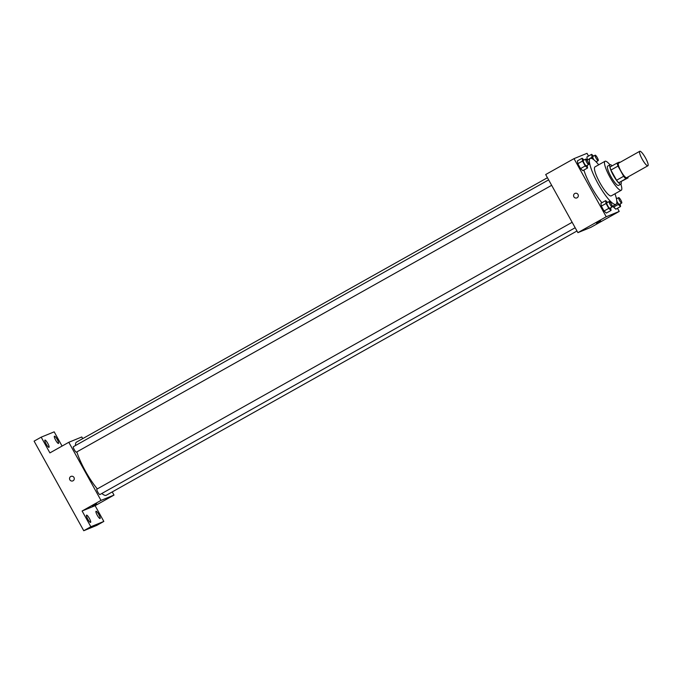 <?xml version="1.0" encoding="UTF-8"?>
<svg xmlns="http://www.w3.org/2000/svg" width="682" height="682" viewBox="0 0 682 682"><rect width="100%" height="100%" fill="white"/><g stroke="black" fill="none" stroke-linecap="round" stroke-linejoin="round"><path stroke-width="1.02" d="M647.857 165.786A8.303 1.739 -119.3 0 1 642.256 159.281A8.303 1.739 -119.3 0 1 639.767 151.276A8.303 1.739 -119.3 0 1 645.351 157.67A8.303 1.739 -119.3 0 1 647.9 165.769A8.303 1.739 -119.3 0 1 647.857 165.786M647.9 165.769L626.656 177.695A8.303 1.739 -119.3 0 1 626.613 177.712A8.303 1.739 -119.3 0 1 621.012 171.208A8.303 1.739 -119.3 0 1 618.514 163.211L639.767 151.276M618.003 166.076L623.646 176.271A10.724 2.251 -119.3 0 0 625.803 178.786L618.727 182.767A10.724 2.251 -119.3 0 1 616.571 180.244L610.919 170.057L618.003 166.076A10.724 2.251 -119.3 0 1 617.082 163.049L619.367 162.12A10.724 2.251 -119.3 0 1 619.759 162.512M625.803 178.786L628.088 177.857A10.724 2.251 -119.3 0 0 627.892 176.996M616.571 180.244L623.646 176.271M618.727 182.767L628.088 177.857M610.919 170.057A10.724 2.251 -119.3 0 1 609.998 167.03L617.082 163.049M612.163 165.811A11.074 2.327 60.7 0 0 610.083 164.771A11.074 2.327 60.7 0 0 613.34 175.317A11.074 2.327 60.7 0 0 620.927 184.089A11.074 2.327 60.7 0 0 621.123 181.762M620.927 184.089L618.565 185.41A11.074 2.327 -119.3 0 1 618.514 185.436A11.074 2.327 -119.3 0 1 610.978 176.638A11.074 2.327 -119.3 0 1 607.722 166.093L610.083 164.771M609.981 164.822A16.615 3.487 60.7 0 0 605.011 161.267A16.615 3.487 60.7 0 0 609.896 177.081A16.615 3.487 60.7 0 0 621.276 190.244A16.615 3.487 60.7 0 0 620.833 184.14M605.011 161.267L594.977 166.902A16.615 3.487 60.7 0 0 599.862 182.716A16.615 3.487 60.7 0 0 611.243 195.879L621.276 190.244M598.702 164.805A26.308 5.516 60.7 0 0 590.228 158.446A26.308 5.516 60.7 0 0 597.961 183.492A26.308 5.516 60.7 0 0 615.991 204.327A26.308 5.516 60.7 0 0 614.976 193.782M601.933 202.716A26.308 5.516 -119.3 0 1 591.473 187.141A26.308 5.516 -119.3 0 1 583.903 170.057M584.082 159.972L582.121 158.224L577.407 160.875L577.807 163.706L580.527 168.599L582.829 170.653L587.552 168.002L587.168 165.376M593.57 156.084L591.618 154.337L586.895 156.988L587.415 160.031L592.019 157.175L593.169 159.238M588.532 156.067L587.014 153.322L574.014 158.642L606.221 216.748L619.222 211.429L617.474 208.274M607.594 202.384L605.642 200.636L600.919 203.287L601.328 206.126L604.039 211.019L606.341 213.074L611.063 210.423L610.68 207.788M616.86 201.974L618.25 204.481L613.527 207.132L612.922 206.049L615.829 209.195L620.552 206.544L620.168 203.909M574.014 158.642L545.685 174.541L577.893 232.656L606.221 216.748M577.125 197.763A2.421 2.37 67.7 0 1 573.758 196.544A2.421 2.37 67.7 0 1 575.037 193.398A2.421 2.37 67.7 0 1 578.089 194.617A2.421 2.37 67.7 0 1 577.125 197.763M577.893 232.656L590.893 227.336L619.222 211.429M600.672 220.866L596.435 223.21M576.87 197.891A2.421 2.37 67.7 0 1 573.758 196.544A2.421 2.37 67.7 0 1 575.037 193.398M576.972 230.993L106.307 495.251A30.46 6.394 -119.3 0 1 106.162 495.32A30.46 6.394 -119.3 0 1 101.814 493.495M97.313 488.883A30.46 6.394 -119.3 0 1 76.844 451.902M75.497 445.517A30.46 6.394 -119.3 0 1 76.486 442.132L547.441 177.712M551.653 185.316L76.418 452.14A3.112 0.656 -119.3 0 1 76.401 452.14A3.112 0.656 -119.3 0 1 74.304 449.711A3.112 0.656 -119.3 0 1 73.375 446.71L548.635 179.869M575.165 227.737L99.93 494.552A3.112 0.656 -119.3 0 1 99.913 494.561A3.112 0.656 -119.3 0 1 97.816 492.123A3.112 0.656 -119.3 0 1 96.887 489.13L572.147 222.289M82.71 438.637L81.789 436.974L68.797 442.294L101.004 500.4L113.996 495.081L112.249 491.918M101.004 500.4L82.113 511.006L90.842 526.743L83.758 530.724L34.1 441.143L41.184 437.162L49.905 452.899L68.797 442.294M73.085 480.759A2.421 2.37 67.7 0 1 69.717 479.54A2.421 2.37 67.7 0 1 70.996 476.394A2.421 2.37 67.7 0 1 74.048 477.613A2.421 2.37 67.7 0 1 73.085 480.759M83.758 530.724L96.759 525.404L103.835 521.423L95.113 505.686L113.996 495.081M62.071 446.071L54.185 431.842L41.184 437.162M82.113 511.006L95.113 505.686M92.454 506.197L96.639 503.862L92.454 506.197M96.631 503.862L92.394 506.206M72.829 480.878A2.421 2.37 67.7 0 1 69.717 479.54A2.421 2.37 67.7 0 1 70.996 476.394M47.774 443.377A4.152 0.87 -119.3 0 1 48.993 447.332A4.152 0.87 -119.3 0 1 46.206 444.135A4.152 0.87 -119.3 0 1 44.927 440.086A4.152 0.87 -119.3 0 1 47.774 443.377M57.262 439.489A4.152 0.87 -119.3 0 1 58.481 443.445A4.152 0.87 -119.3 0 1 55.694 440.248A4.152 0.87 -119.3 0 1 54.415 436.207A4.152 0.87 -119.3 0 1 57.262 439.489M89.376 518.431A4.152 0.87 -119.3 0 1 90.604 522.386A4.152 0.87 -119.3 0 1 87.808 519.19A4.152 0.87 -119.3 0 1 86.537 515.14A4.152 0.87 -119.3 0 1 89.376 518.431M98.864 514.552A4.152 0.87 -119.3 0 1 100.092 518.499A4.152 0.87 -119.3 0 1 97.296 515.311A4.152 0.87 -119.3 0 1 96.026 511.261A4.152 0.87 -119.3 0 1 98.864 514.552M90.842 526.743L103.835 521.423M618.25 204.481L620.552 206.544M617.082 198.505L616.196 197.712M621.72 203.04A3.112 0.656 -119.3 0 1 621.711 203.048A3.112 0.656 -119.3 0 1 619.614 200.61A3.112 0.656 -119.3 0 1 618.676 197.61A3.112 0.656 -119.3 0 1 620.765 200.005A3.112 0.656 -119.3 0 1 621.72 203.04L619.358 204.361A3.112 0.656 -119.3 0 1 619.35 204.37A3.112 0.656 -119.3 0 1 616.818 201.105M613.527 207.132L615.829 209.195M591.618 154.337L592.019 157.175M596.818 162.597L596.656 161.489M593.886 159.776A3.112 0.656 -119.3 0 1 592.803 156.519L595.164 155.189A3.112 0.656 -119.3 0 1 597.253 157.585A3.112 0.656 -119.3 0 1 598.208 160.62A3.112 0.656 -119.3 0 1 596.094 158.19A3.112 0.656 -119.3 0 1 595.164 155.189M586.895 156.988L587.304 159.827M598.208 160.62A3.112 0.656 -119.3 0 1 598.199 160.628L596.085 161.813M605.642 200.636L606.042 203.475L608.762 208.368L611.063 210.423M612.231 206.919L609.87 208.249A3.112 0.656 -119.3 0 1 609.861 208.257A3.112 0.656 -119.3 0 1 607.764 205.819A3.112 0.656 -119.3 0 1 606.827 202.818L609.188 201.488A3.112 0.656 -119.3 0 1 611.277 203.884A3.112 0.656 -119.3 0 1 612.231 206.919A3.112 0.656 -119.3 0 1 612.223 206.927A3.112 0.656 -119.3 0 1 610.126 204.489A3.112 0.656 -119.3 0 1 609.188 201.488M600.919 203.287L601.328 206.126L606.042 203.475M601.328 206.126L604.039 211.019L608.762 208.368M604.039 211.019L606.341 213.074M582.121 158.224L582.53 161.054L585.241 165.948L587.552 168.002M588.719 164.498L586.358 165.828A3.112 0.656 -119.3 0 1 586.35 165.837A3.112 0.656 -119.3 0 1 584.244 163.399A3.112 0.656 -119.3 0 1 583.315 160.398L585.676 159.077A3.112 0.656 -119.3 0 1 587.765 161.472A3.112 0.656 -119.3 0 1 588.719 164.498A3.112 0.656 -119.3 0 1 588.702 164.507A3.112 0.656 -119.3 0 1 586.605 162.069A3.112 0.656 -119.3 0 1 585.676 159.077M577.407 160.875L577.807 163.706L582.53 161.054M577.807 163.706L580.527 168.599L585.241 165.948M580.527 168.599L582.829 170.653M612.317 206.39L615.991 204.327M587.006 160.261L590.228 158.446M616.468 198.846L618.676 197.61"/></g></svg>
